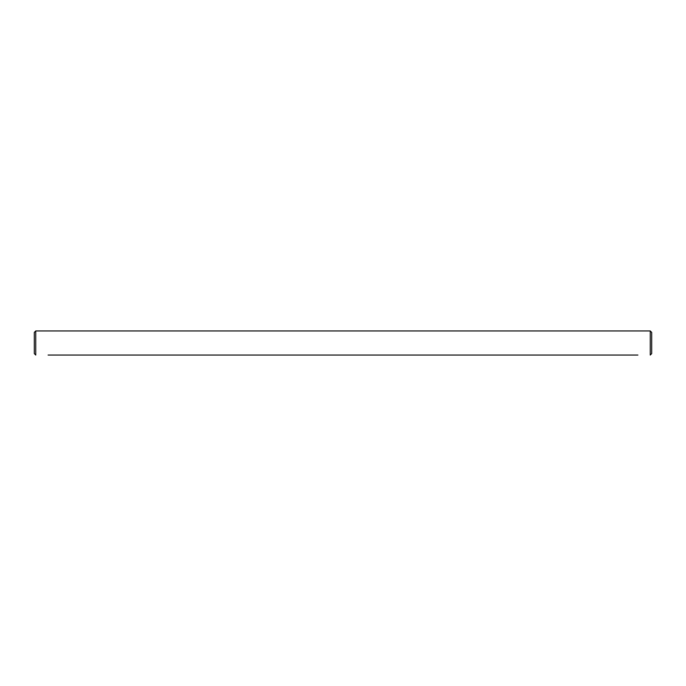 <?xml version="1.0" encoding="UTF-8"?>
<svg xmlns="http://www.w3.org/2000/svg" width="686" height="686" viewBox="0 0 686 686"><rect width="100%" height="100%" fill="white"/><g stroke="black" fill="none" stroke-linecap="round" stroke-linejoin="round"><path stroke-width="1.03" d="M48.097 355.048L637.903 355.048M635.373 355.048L622.845 355.048M620.316 355.048L607.787 355.048M605.258 355.048L592.73 355.048M590.2 355.048L577.672 355.048M575.142 355.048L562.614 355.048M560.085 355.048L547.557 355.048M545.027 355.048L532.499 355.048M529.969 355.048L517.441 355.048M514.912 355.048L502.384 355.048M499.854 355.048L487.317 355.048M484.788 355.048L472.26 355.048M469.73 355.048L457.202 355.048M454.672 355.048L442.144 355.048M439.615 355.048L427.086 355.048M424.557 355.048L412.029 355.048M409.499 355.048L396.971 355.048M394.441 355.048L381.913 355.048M379.384 355.048L366.856 355.048M364.326 355.048L351.798 355.048M349.268 355.048L336.732 355.048M49.109 355.048L49.692 355.048M48.466 355.048L49.04 355.048M334.202 355.048L321.674 355.048M319.144 355.048L306.616 355.048M304.087 355.048L291.559 355.048M289.029 355.048L276.501 355.048M273.971 355.048L261.443 355.048M258.914 355.048L246.385 355.048M243.856 355.048L231.328 355.048M228.798 355.048L216.27 355.048M213.74 355.048L201.212 355.048M198.683 355.048L186.146 355.048M183.616 355.048L171.088 355.048M168.559 355.048L156.031 355.048M153.501 355.048L140.973 355.048M138.443 355.048L125.915 355.048M123.386 355.048L110.858 355.048M108.328 355.048L95.8 355.048M93.27 355.048L80.742 355.048M78.213 355.048L65.684 355.048M63.155 355.048L50.627 355.048M35.749 330.952L34.3 332.401L34.3 353.599L35.749 355.048L35.749 330.952L650.251 330.952L650.251 355.048L651.7 353.599L651.7 332.401L650.251 330.952"/></g></svg>

